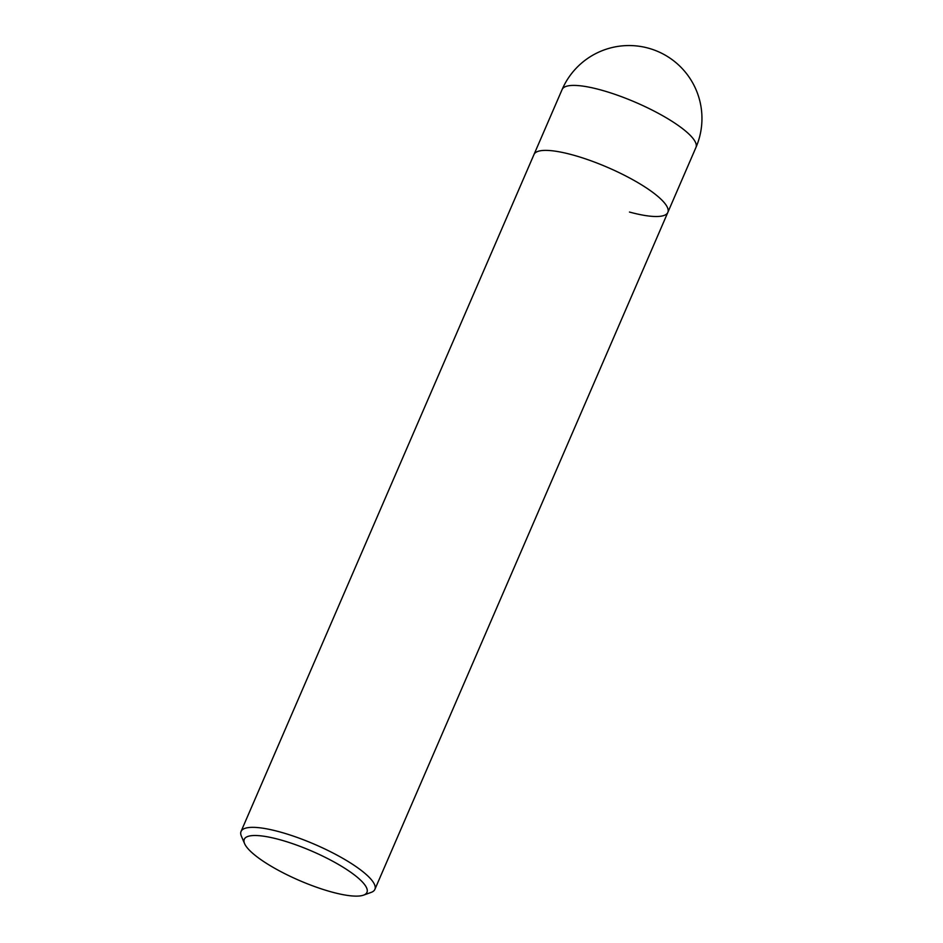<?xml version="1.0" encoding="UTF-8"?>
<svg xmlns="http://www.w3.org/2000/svg" width="943" height="943" viewBox="0 0 943 943"><rect width="100%" height="100%" fill="white"/><g stroke="black" fill="none" stroke-linecap="round" stroke-linejoin="round"><path stroke-width="1.41" d="M244.614 843.679A66.835 15.948 23.4 0 1 279.47 839.6A66.835 15.948 23.4 0 1 347.295 869.906A66.835 15.948 23.4 0 1 363.538 895.143A66.835 15.948 23.4 0 1 331.795 892.031A66.835 15.948 23.4 0 1 244.614 843.679L241.408 836.252A72.917 17.398 23.4 0 1 241.054 831.443A72.917 17.398 23.4 0 1 279.434 831.809A72.917 17.398 23.4 0 1 346.941 860.77A72.917 17.398 23.4 0 1 374.89 889.355L667.833 212.411A72.917 17.398 -156.6 0 0 639.884 183.814A72.917 17.398 -156.6 0 0 572.377 154.852A72.917 17.398 -156.6 0 0 533.997 154.487A72.917 17.398 23.4 0 1 572.377 154.852A72.917 17.398 23.4 0 1 639.884 183.814A72.917 17.398 23.4 0 1 667.833 212.411A72.917 17.398 23.4 0 1 629.464 212.045M374.89 889.355A72.917 17.398 23.4 0 1 371.153 892.396L363.538 895.143M667.833 212.411L695.958 147.426A72.917 17.398 -156.6 0 0 668.009 118.83A72.917 17.398 -156.6 0 0 600.491 89.868A72.917 17.398 -156.6 0 0 562.122 89.502L241.054 831.443M695.958 147.426A72.917 72.917 0 0 0 648.218 48.117A72.917 72.917 0 0 0 562.122 89.502"/></g></svg>
